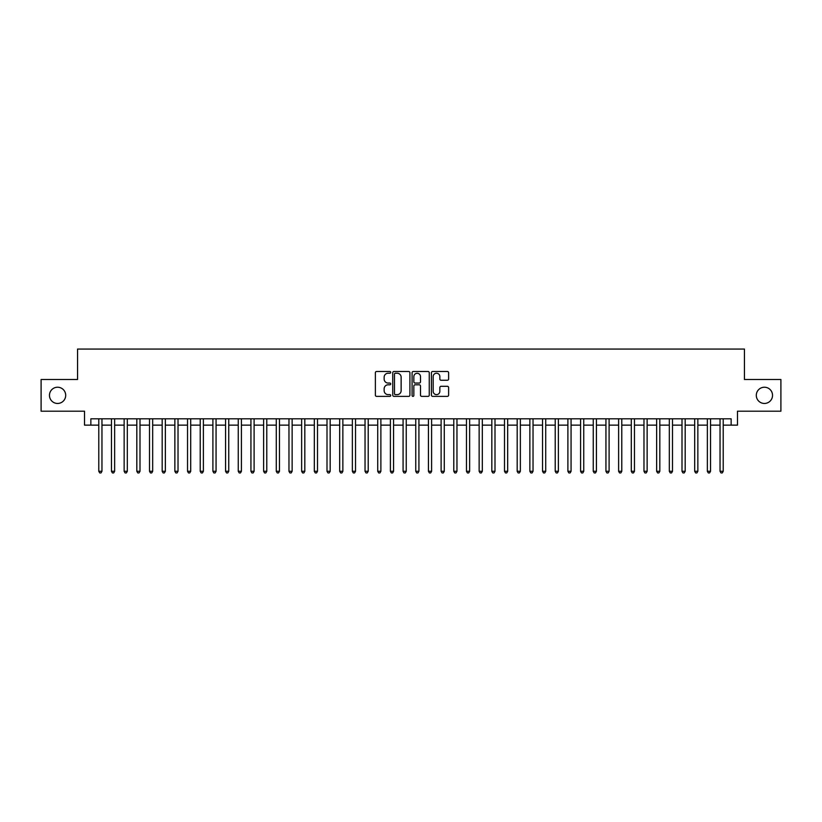 <?xml version="1.0" encoding="UTF-8"?>
<svg xmlns="http://www.w3.org/2000/svg" width="822" height="822" viewBox="0 0 822 822"><rect width="100%" height="100%" fill="white"/><g stroke="black" fill="none" stroke-linecap="round" stroke-linejoin="round"><path stroke-width="1.23" d="M390.717 372.356A0.873 0.873 0 0 0 389.844 371.482L376.62 371.482A1.243 1.243 0 0 0 375.377 372.726L375.377 395.135A1.243 1.243 0 0 0 376.62 396.379L389.844 396.379A0.873 0.873 0 0 0 390.717 395.505A0.873 0.873 0 0 0 389.844 394.632L388.128 394.632A3.987 3.987 0 0 1 384.151 390.656L384.151 388.785A3.987 3.987 0 0 1 388.128 384.799L389.844 384.799A0.873 0.873 0 0 0 390.717 383.936A0.873 0.873 0 0 0 389.844 383.062L388.128 383.062A3.987 3.987 0 0 1 384.151 379.076L384.151 377.216A3.987 3.987 0 0 1 388.128 373.229L389.844 373.229A0.873 0.873 0 0 0 390.717 372.356M756.302 395.341A8.117 8.117 0 0 0 764.419 403.458A8.117 8.117 0 0 0 772.536 395.341A8.117 8.117 0 0 0 764.419 387.224A8.117 8.117 0 0 0 756.302 395.341M49.464 395.341A8.117 8.117 0 0 0 57.581 403.458A8.117 8.117 0 0 0 65.698 395.341A8.117 8.117 0 0 0 57.581 387.224A8.117 8.117 0 0 0 49.464 395.341M447.374 380.257A1.243 1.243 0 0 0 448.617 379.014L448.617 372.726A1.243 1.243 0 0 0 447.374 371.482L432.68 371.482A1.243 1.243 0 0 0 431.437 372.726L431.437 395.135A1.243 1.243 0 0 0 432.68 396.379L447.374 396.379A1.243 1.243 0 0 0 448.617 395.135L448.617 387.542A1.243 1.243 0 0 0 447.374 386.299L441.085 386.299A1.243 1.243 0 0 0 439.842 387.542L439.842 391.303A3.329 3.329 0 0 1 436.513 394.632A3.329 3.329 0 0 1 433.184 391.303L433.184 376.558A3.329 3.329 0 0 1 436.513 373.229A3.329 3.329 0 0 1 439.842 376.558L439.842 379.014A1.243 1.243 0 0 0 441.085 380.257L447.374 380.257M90.862 425.138L90.862 418.799L731.138 418.799L731.138 425.138L737.478 425.138L737.478 411.195L780.9 411.195L780.9 379.497L744.444 379.497L744.444 349.062L77.556 349.062L77.556 379.497L41.1 379.497L41.1 411.195L84.522 411.195L84.522 425.138L98.784 425.138M409.911 372.726A1.243 1.243 0 0 0 408.668 371.482L393.985 371.482A1.243 1.243 0 0 0 392.741 372.726L392.741 395.135A1.243 1.243 0 0 0 393.985 396.379L408.668 396.379A1.243 1.243 0 0 0 409.911 395.135L409.911 372.726M413.332 371.482L428.015 371.482A1.243 1.243 0 0 1 429.259 372.726L429.259 395.135A1.243 1.243 0 0 1 428.015 396.379L421.737 396.379A1.243 1.243 0 0 1 420.494 395.135L420.494 386.042A1.243 1.243 0 0 0 419.241 384.799L415.079 384.799A1.243 1.243 0 0 0 413.836 386.042L413.836 395.505A0.873 0.873 0 0 1 412.963 396.379A0.873 0.873 0 0 1 412.089 395.505L412.089 372.726A1.243 1.243 0 0 1 413.332 371.482M101.959 425.138L111.463 425.138M114.638 425.138L124.143 425.138M127.318 425.138L136.822 425.138M139.997 425.138L149.501 425.138M152.676 425.138L162.181 425.138M165.356 425.138L174.86 425.138M178.025 425.138L187.539 425.138M190.704 425.138L200.219 425.138M203.383 425.138L212.898 425.138M216.063 425.138L225.577 425.138M228.742 425.138L238.257 425.138M241.421 425.138L250.936 425.138M254.101 425.138L263.615 425.138M266.78 425.138L276.284 425.138M279.459 425.138L288.964 425.138M292.139 425.138L301.643 425.138M304.818 425.138L314.323 425.138M317.498 425.138L327.002 425.138M330.177 425.138L339.681 425.138M342.856 425.138L352.361 425.138M355.536 425.138L365.04 425.138M368.205 425.138L377.719 425.138M380.884 425.138L390.399 425.138M393.563 425.138L403.078 425.138M406.243 425.138L415.757 425.138M418.922 425.138L428.437 425.138M431.601 425.138L441.116 425.138M444.281 425.138L453.795 425.138M456.96 425.138L466.464 425.138M469.639 425.138L479.144 425.138M482.319 425.138L491.823 425.138M494.998 425.138L504.503 425.138M507.677 425.138L517.182 425.138M520.357 425.138L529.861 425.138M533.036 425.138L542.541 425.138M545.716 425.138L555.22 425.138M558.385 425.138L567.899 425.138M571.064 425.138L580.579 425.138M583.743 425.138L593.258 425.138M596.423 425.138L605.937 425.138M609.102 425.138L618.617 425.138M621.781 425.138L631.296 425.138M634.461 425.138L643.975 425.138M647.14 425.138L656.644 425.138M659.819 425.138L669.324 425.138M672.499 425.138L682.003 425.138M685.178 425.138L694.682 425.138M697.857 425.138L707.362 425.138M710.537 425.138L720.041 425.138M723.216 425.138L731.138 425.138M395.351 373.229A0.873 0.873 0 0 0 394.478 374.102L394.478 393.759A0.873 0.873 0 0 0 395.351 394.632L397.16 394.632A3.987 3.987 0 0 0 401.136 390.656L401.136 377.216A3.987 3.987 0 0 0 397.16 373.229L395.351 373.229M420.494 376.62A3.329 3.329 0 0 0 417.165 373.291A3.329 3.329 0 0 0 413.836 376.62L413.836 381.819A1.243 1.243 0 0 0 415.079 383.062L419.241 383.062A1.243 1.243 0 0 0 420.494 381.819L420.494 376.62M101.959 418.799L101.959 471.283L98.784 471.283L98.784 418.799M101.959 471.283L101.003 472.938L99.739 472.938L98.784 471.283M114.638 418.799L114.638 471.283L111.463 471.283L111.463 418.799M114.638 471.283L113.683 472.938L112.419 472.938L111.463 471.283M127.318 418.799L127.318 471.283L124.143 471.283L124.143 418.799M127.318 471.283L126.362 472.938L125.098 472.938L124.143 471.283M139.997 418.799L139.997 471.283L136.822 471.283L136.822 418.799M139.997 471.283L139.041 472.938L137.777 472.938L136.822 471.283M152.676 418.799L152.676 471.283L149.501 471.283L149.501 418.799M152.676 471.283L151.721 472.938L150.457 472.938L149.501 471.283M165.356 418.799L165.356 471.283L162.181 471.283L162.181 418.799M165.356 471.283L164.4 472.938L163.136 472.938L162.181 471.283M178.025 418.799L178.025 471.283L174.86 471.283L174.86 418.799M178.025 471.283L177.079 472.938L175.816 472.938L174.86 471.283M190.704 418.799L190.704 471.283L187.539 471.283L187.539 418.799M190.704 471.283L189.759 472.938L188.485 472.938L187.539 471.283M203.383 418.799L203.383 471.283L200.219 471.283L200.219 418.799M203.383 471.283L202.438 472.938L201.164 472.938L200.219 471.283M216.063 418.799L216.063 471.283L212.898 471.283L212.898 418.799M216.063 471.283L215.117 472.938L213.843 472.938L212.898 471.283M228.742 418.799L228.742 471.283L225.577 471.283L225.577 418.799M228.742 471.283L227.797 472.938L226.523 472.938L225.577 471.283M241.421 418.799L241.421 471.283L238.257 471.283L238.257 418.799M241.421 471.283L240.476 472.938L239.202 472.938L238.257 471.283M254.101 418.799L254.101 471.283L250.936 471.283L250.936 418.799M254.101 471.283L253.155 472.938L251.881 472.938L250.936 471.283M266.78 418.799L266.78 471.283L263.615 471.283L263.615 418.799M266.78 471.283L265.825 472.938L264.561 472.938L263.615 471.283M279.459 418.799L279.459 471.283L276.284 471.283L276.284 418.799M279.459 471.283L278.504 472.938L277.24 472.938L276.284 471.283M292.139 418.799L292.139 471.283L288.964 471.283L288.964 418.799M292.139 471.283L291.183 472.938L289.919 472.938L288.964 471.283M304.818 418.799L304.818 471.283L301.643 471.283L301.643 418.799M304.818 471.283L303.863 472.938L302.599 472.938L301.643 471.283M317.498 418.799L317.498 471.283L314.323 471.283L314.323 418.799M317.498 471.283L316.542 472.938L315.278 472.938L314.323 471.283M330.177 418.799L330.177 471.283L327.002 471.283L327.002 418.799M330.177 471.283L329.221 472.938L327.957 472.938L327.002 471.283M342.856 418.799L342.856 471.283L339.681 471.283L339.681 418.799M342.856 471.283L341.901 472.938L340.637 472.938L339.681 471.283M355.536 418.799L355.536 471.283L352.361 471.283L352.361 418.799M355.536 471.283L354.58 472.938L353.316 472.938L352.361 471.283M368.205 418.799L368.205 471.283L365.04 471.283L365.04 418.799M368.205 471.283L367.259 472.938L365.995 472.938L365.04 471.283M380.884 418.799L380.884 471.283L377.719 471.283L377.719 418.799M380.884 471.283L379.939 472.938L378.665 472.938L377.719 471.283M393.563 418.799L393.563 471.283L390.399 471.283L390.399 418.799M393.563 471.283L392.618 472.938L391.344 472.938L390.399 471.283M406.243 418.799L406.243 471.283L403.078 471.283L403.078 418.799M406.243 471.283L405.297 472.938L404.023 472.938L403.078 471.283M418.922 418.799L418.922 471.283L415.757 471.283L415.757 418.799M418.922 471.283L417.977 472.938L416.703 472.938L415.757 471.283M431.601 418.799L431.601 471.283L428.437 471.283L428.437 418.799M431.601 471.283L430.656 472.938L429.382 472.938L428.437 471.283M444.281 418.799L444.281 471.283L441.116 471.283L441.116 418.799M444.281 471.283L443.335 472.938L442.061 472.938L441.116 471.283M456.96 418.799L456.96 471.283L453.795 471.283L453.795 418.799M456.96 471.283L456.005 472.938L454.741 472.938L453.795 471.283M469.639 418.799L469.639 471.283L466.464 471.283L466.464 418.799M469.639 471.283L468.684 472.938L467.42 472.938L466.464 471.283M482.319 418.799L482.319 471.283L479.144 471.283L479.144 418.799M482.319 471.283L481.363 472.938L480.099 472.938L479.144 471.283M494.998 418.799L494.998 471.283L491.823 471.283L491.823 418.799M494.998 471.283L494.043 472.938L492.779 472.938L491.823 471.283M507.677 418.799L507.677 471.283L504.503 471.283L504.503 418.799M507.677 471.283L506.722 472.938L505.458 472.938L504.503 471.283M520.357 418.799L520.357 471.283L517.182 471.283L517.182 418.799M520.357 471.283L519.401 472.938L518.137 472.938L517.182 471.283M533.036 418.799L533.036 471.283L529.861 471.283L529.861 418.799M533.036 471.283L532.081 472.938L530.817 472.938L529.861 471.283M545.716 418.799L545.716 471.283L542.541 471.283L542.541 418.799M545.716 471.283L544.76 472.938L543.496 472.938L542.541 471.283M558.385 418.799L558.385 471.283L555.22 471.283L555.22 418.799M558.385 471.283L557.439 472.938L556.175 472.938L555.22 471.283M571.064 418.799L571.064 471.283L567.899 471.283L567.899 418.799M571.064 471.283L570.119 472.938L568.845 472.938L567.899 471.283M583.743 418.799L583.743 471.283L580.579 471.283L580.579 418.799M583.743 471.283L582.798 472.938L581.524 472.938L580.579 471.283M596.423 418.799L596.423 471.283L593.258 471.283L593.258 418.799M596.423 471.283L595.477 472.938L594.203 472.938L593.258 471.283M609.102 418.799L609.102 471.283L605.937 471.283L605.937 418.799M609.102 471.283L608.157 472.938L606.883 472.938L605.937 471.283M621.781 418.799L621.781 471.283L618.617 471.283L618.617 418.799M621.781 471.283L620.836 472.938L619.562 472.938L618.617 471.283M634.461 418.799L634.461 471.283L631.296 471.283L631.296 418.799M634.461 471.283L633.515 472.938L632.241 472.938L631.296 471.283M647.14 418.799L647.14 471.283L643.975 471.283L643.975 418.799M647.14 471.283L646.184 472.938L644.921 472.938L643.975 471.283M659.819 418.799L659.819 471.283L656.644 471.283L656.644 418.799M659.819 471.283L658.864 472.938L657.6 472.938L656.644 471.283M672.499 418.799L672.499 471.283L669.324 471.283L669.324 418.799M672.499 471.283L671.543 472.938L670.279 472.938L669.324 471.283M685.178 418.799L685.178 471.283L682.003 471.283L682.003 418.799M685.178 471.283L684.223 472.938L682.959 472.938L682.003 471.283M697.857 418.799L697.857 471.283L694.682 471.283L694.682 418.799M697.857 471.283L696.902 472.938L695.638 472.938L694.682 471.283M710.537 418.799L710.537 471.283L707.362 471.283L707.362 418.799M710.537 471.283L709.581 472.938L708.317 472.938L707.362 471.283M723.216 418.799L723.216 471.283L720.041 471.283L720.041 418.799M723.216 471.283L722.261 472.938L720.997 472.938L720.041 471.283"/></g></svg>
